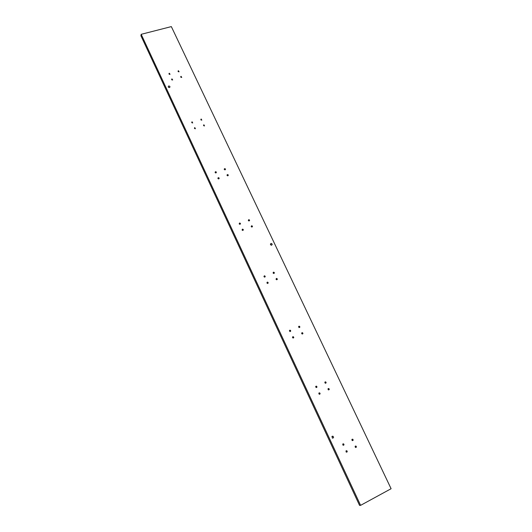 <?xml version="1.0" encoding="UTF-8"?>
<svg xmlns="http://www.w3.org/2000/svg" width="532" height="532" viewBox="0 0 532 532"><rect width="100%" height="100%" fill="white"/><g stroke="black" fill="none" stroke-linecap="round" stroke-linejoin="round"><path stroke-width="0.8" d="M319.134 392.889L319.632 392.869C320.37 393.64 320.244 394.106 319.26 394.259L319.134 392.889M319.22 394.245L318.788 393.288M292.806 336.716L293.218 336.683C294.023 337.348 293.95 337.807 293.006 338.059L292.806 336.716M293.012 338.059L292.427 337.248L293.218 336.683M267.237 282.166L267.549 282.12C268.421 282.658 268.414 283.117 267.523 283.483L267.237 282.166M267.516 283.483L266.865 282.851L267.549 282.12M194.798 127.594L195.41 128.744C194.439 128.684 194.213 128.312 194.739 127.62L194.798 127.594M192.079 121.795L192.704 122.932C191.733 122.899 191.5 122.526 192.005 121.821L192.079 121.795M242.406 229.172L242.592 229.132C243.523 229.525 243.59 229.957 242.792 230.449L242.406 229.172M242.698 230.449L242.073 230.01M171.976 78.889L172.674 79.953C171.736 80.053 171.444 79.72 171.803 78.969L171.976 78.889M169.329 73.25L170.041 74.3C169.11 74.414 168.81 74.094 169.149 73.33L169.329 73.25M218.266 177.668L218.326 177.655C219.297 177.874 219.443 178.287 218.765 178.892C217.834 178.699 217.668 178.293 218.266 177.668M218.512 178.898L218.06 178.659M239.526 223.034L239.706 223.001C240.644 223.367 240.717 223.806 239.925 224.305L239.526 223.034M239.826 224.305L239.214 223.892M215.473 171.703L215.52 171.69C216.491 171.896 216.644 172.302 215.985 172.92C215.041 172.74 214.868 172.335 215.473 171.703M215.699 172.927L215.287 172.714M264.278 275.849L264.577 275.809C265.455 276.327 265.455 276.78 264.577 277.165L264.278 275.849M264.564 277.159L263.905 276.554L264.577 275.809M289.76 330.212L290.159 330.179C290.971 330.831 290.904 331.29 289.967 331.556L289.76 330.212M289.973 331.556L289.375 330.764L290.159 330.179M315.995 386.199L316.48 386.172C317.232 386.937 317.112 387.396 316.134 387.562L315.995 386.199M316.101 387.549L315.649 386.604M343.02 443.868L343.586 443.861C344.271 444.712 344.111 445.178 343.107 445.257L343.02 443.868M342.994 445.191L342.728 444.167M346.252 450.764L346.824 450.764C347.502 451.621 347.343 452.087 346.339 452.16L346.252 450.764M346.212 452.087L345.966 451.056M328.297 388.56L328.783 388.533C329.527 389.284 329.414 389.75 328.444 389.923L328.297 388.56M328.37 389.889L327.951 388.972M301.963 332.719L302.362 332.68C303.173 333.331 303.114 333.79 302.176 334.056L301.963 332.719M302.143 334.043L301.591 333.265M276.387 278.482L276.687 278.442C277.558 278.968 277.558 279.42 276.687 279.792L276.387 278.482M276.633 279.785L276.022 279.187M203.902 124.774L204.507 125.918C203.55 125.858 203.324 125.486 203.842 124.801L203.902 124.774M201.182 119.008L201.801 120.139C200.843 120.099 200.611 119.733 201.109 119.035L201.182 119.008M251.543 225.794L251.722 225.754C252.653 226.133 252.72 226.572 251.935 227.064L251.543 225.794M251.802 227.058L251.224 226.645M181.06 76.329L181.751 77.386C180.82 77.479 180.534 77.147 180.893 76.402L181.06 76.329M178.413 70.716L179.111 71.767C178.187 71.867 177.894 71.547 178.233 70.796L178.413 70.716M227.39 174.576L227.45 174.562C228.408 174.782 228.554 175.188 227.889 175.786C226.965 175.6 226.798 175.201 227.39 174.576M227.583 175.786L227.204 175.587M248.663 219.696L248.83 219.656C249.767 220.015 249.847 220.448 249.069 220.953L248.663 219.696M248.923 220.953L248.358 220.561M224.59 168.644L224.637 168.631C225.601 168.83 225.754 169.236 225.109 169.848C224.172 169.675 223.999 169.276 224.59 168.644M273.428 272.204L273.714 272.165C274.592 272.67 274.605 273.122 273.734 273.514L273.428 272.204M273.681 273.508L273.062 272.923M298.918 326.256L299.303 326.216C300.121 326.854 300.068 327.313 299.137 327.592L298.918 326.256M299.104 327.579L298.538 326.821M325.158 381.903L325.631 381.876C326.389 382.621 326.282 383.08 325.311 383.259L325.158 381.903M325.245 383.233L324.813 382.335M352.191 439.219L352.736 439.213C353.428 440.044 353.281 440.509 352.29 440.609L352.191 439.219M352.151 440.523L351.885 439.552M355.423 446.075L355.974 446.069C356.666 446.913 356.513 447.379 355.522 447.465L355.423 446.075M355.369 447.372L355.123 446.395M270.941 243.51L271.24 243.45C272.464 244.028 272.53 244.627 271.433 245.239C270.336 244.833 270.17 244.255 270.941 243.51M271.546 245.225L270.429 244.294M168.737 86.004C169.907 86.104 170.22 86.59 169.675 87.454C168.398 87.574 168.006 87.122 168.518 86.104L168.737 86.004M169.395 87.567L168.425 87.255M332.227 436.247L332.979 436.24C333.916 437.384 333.697 438.016 332.34 438.122L332.227 436.247M332.433 438.162L331.948 436.466M360.596 505.353L141.186 34.314L140.9 35.711L359.559 505.4L360.596 505.353L391.1 488.722L171.337 26.6L141.186 34.314M319.632 392.869L318.808 393.248M194.739 127.62L194.453 128.345M192.005 121.821L191.733 122.546M242.592 229.132L242.047 229.93M171.803 78.969L171.617 79.601M169.149 73.33L168.97 73.955M218.326 177.655L217.921 178.439M239.706 223.001L239.167 223.799M215.52 171.69L215.127 172.474M316.48 386.172L315.656 386.571M343.586 443.861L342.794 444.06M346.824 450.764L346.046 450.937M328.783 388.533L327.978 388.899M302.362 332.68L301.591 333.232M276.687 278.442L276.015 279.134M203.842 124.801L203.55 125.505M201.109 119.035L200.83 119.733M251.722 225.754L251.177 226.512M180.893 76.402L180.7 77.02M178.233 70.796L178.054 71.408M227.45 174.562L227.038 175.321M248.83 219.656L248.304 220.421M224.637 168.631L224.238 169.389M273.714 272.165L273.056 272.869M299.303 326.216L298.545 326.788M325.631 381.876L324.833 382.262M352.736 439.213L351.971 439.405M355.974 446.069L355.216 446.248M270.549 244.281L271.24 243.45M168.258 86.989L168.518 86.104M332.048 436.506L332.979 436.24"/></g></svg>
